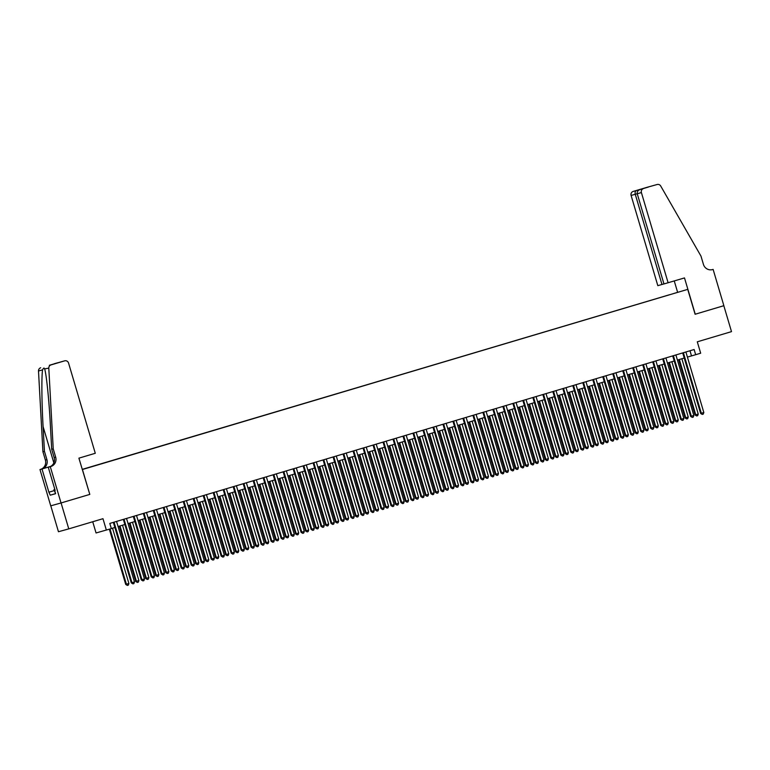 <?xml version="1.0" encoding="UTF-8"?>
<svg xmlns="http://www.w3.org/2000/svg" width="770" height="770" viewBox="0 0 770 770"><rect width="100%" height="100%" fill="white"/><g stroke="black" fill="none" stroke-linecap="round" stroke-linejoin="round"><path stroke-width="1.16" d="M89.724 467.332L85.518 468.564L89.724 467.332M92.727 521.742L96.058 532.965L111.352 528.615L109.812 523.427L694.136 349.522L695.676 354.7L700.671 353.218L697.293 341.813L731.5 331.629L723.819 305.709L695.108 314.256L687.735 289.366L82.284 469.556M50.782 505.813L58.462 531.733L68.771 528.875L61.09 502.954L89.801 494.407L82.428 469.517M687.735 289.366L82.226 469.373M678.389 292.1L673.846 293.466L678.399 292.128M82.265 469.488L669.717 294.708M82.246 469.431L669.717 294.669M106.356 530.097L102.978 518.691L68.771 528.875M687.398 357.088L695.676 354.7M111.323 528.538L114.874 527.479M118.06 526.536L124.856 524.505M128.051 523.562L134.846 521.54M138.032 520.587L144.837 518.566M148.023 517.613L154.828 515.592M158.014 514.639L164.809 512.618M168.004 511.665L174.8 509.644M177.986 508.7L184.79 506.67M187.976 505.726L194.781 503.696M197.967 502.752L204.762 500.731M207.958 499.778L214.753 497.757M217.948 496.804L224.744 494.783M227.93 493.83L234.734 491.809M237.92 490.856L244.716 488.834M247.911 487.891L254.706 485.86M257.902 484.917L264.697 482.886M267.883 481.943L274.688 479.922M277.874 478.969L284.669 476.948M287.864 475.995L294.66 473.974M297.855 473.021L304.65 470.999M307.836 470.047L314.641 468.025M317.827 467.082L324.632 465.051M327.818 464.108L334.613 462.077M337.809 461.134L344.604 459.113M347.79 458.16L354.595 456.138M357.781 455.186L364.585 453.164M367.771 452.211L374.567 450.19M377.762 449.237L384.557 447.216M387.743 446.263L394.548 444.242M397.734 443.299L404.539 441.268M407.725 440.325L414.52 438.303M417.715 437.35L424.511 435.329M427.697 434.376L434.501 432.355M437.687 431.402L444.492 429.381M447.678 428.428L454.473 426.407M457.669 425.454L464.464 423.433M467.659 422.489L474.455 420.458M477.641 419.515L484.445 417.494M487.631 416.541L494.427 414.52M497.622 413.567L504.417 411.546M507.613 410.593L514.408 408.572M517.594 407.619L524.399 405.597M527.585 404.645L534.38 402.623M537.576 401.68L544.371 399.649M547.566 398.706L554.362 396.685M557.547 395.732L564.352 393.711M567.538 392.758L574.343 390.736M577.529 389.784L584.324 387.762M587.52 386.81L594.315 384.788M597.501 383.835L604.306 381.814M607.491 380.871L614.296 378.84M617.482 377.897L624.278 375.866M627.473 374.923L634.268 372.901M637.454 371.949L644.259 369.927M647.445 368.974L654.25 366.953M657.436 366L664.231 363.979M667.426 363.026L674.222 361.005M677.417 360.062L684.212 358.031M689.987 350.754L691.499 355.865M89.801 494.407L78.906 458.16L95.288 453.28L68.559 363.065A3.244 3.128 74.5 0 0 64.641 360.851L51.013 364.913A3.244 3.128 74.5 0 0 48.799 368.137L53.226 448.872L55.681 457.168A7.575 7.296 -105.5 0 1 50.839 466.514L50.291 466.678L61.042 502.964L50.733 505.832L39.982 469.536L42.004 468.978L48.885 492.203L54.246 490.606M682.701 352.93L700.623 413.432L701.316 413.24L683.394 352.718M703.818 412.499L703.26 414.125L702.259 414.424L701.316 413.24L703.818 412.499L685.887 351.977M702.259 414.424L700.623 413.432M678.668 359.686L695.05 414.982L695.753 414.789L698.246 414.039L681.864 358.733M679.361 359.475L695.753 414.789L696.686 415.973L695.05 414.982M698.246 414.039L697.687 415.675L696.686 415.973M55.613 493.647L53.958 489.624L54.824 489.354M54.824 489.374L53.958 489.624M668.119 282.792L641.4 192.577L637.242 193.742L663.961 283.947L684.501 277.922L695.252 314.208L723.867 305.69L713.116 269.404L712.058 269.692M663.952 283.918L657.821 285.66L631.102 195.445A3.244 3.128 -105.5 0 1 633.171 191.441L646.81 187.389A3.244 3.128 -105.5 0 1 646.858 187.37L657.166 184.502A3.244 3.128 74.5 0 1 660.718 186.022L700.97 256.092L703.434 264.389A7.575 7.296 74.5 0 0 712.568 269.567L713.116 269.404M633.171 191.441L646.81 187.389M677.581 292.186L674.26 280.963M661.979 284.496L635.26 194.29L631.102 195.445M643.479 188.583A3.244 3.128 74.5 0 0 641.4 192.577M636.501 190.517C635.26 191.114 634.846 192.365 635.26 194.29L637.223 193.703M637.242 193.742C636.925 191.788 637.897 190.383 640.149 189.507L648.417 187.043M53.226 448.872L51.696 449.295L50.339 424.539C49.116 400.862 46.47 374.759 44.727 369.273C44.265 367.54 43.553 367.742 42.571 369.869C41.474 376.155 41.715 402.922 43.091 426.561L44.439 451.316L46.903 459.613A7.575 7.296 -105.5 0 1 42.061 468.949L39.982 469.536M44.439 451.316L42.918 451.74L45.372 460.036A7.575 7.296 -105.5 0 1 40.531 469.373M50.839 466.514L49.309 466.938A7.575 7.296 -105.5 0 0 54.15 457.592L51.696 449.295M64.641 360.851L51.013 364.913M42.571 369.869L38.5 371.005L42.918 451.74M55.151 490.461L48.269 467.236L49.655 466.822M55.171 493.724L50.252 495.187L55.623 493.695L54.699 490.586M50.252 495.187L48.885 492.203M50.291 466.678L48.269 467.236M61.042 502.964L89.657 494.446M50.599 466.408L42.061 468.949M50.551 466.428L42.004 468.978M38.5 371.005A3.244 3.128 -105.5 0 1 40.704 367.771M48.799 368.137L44.621 368.888M54.256 490.615L49.328 492.078M49.376 365.259L61.398 361.756M57.673 362.786L58.453 362.632M672.711 355.894L690.632 416.406L691.325 416.214L673.404 355.692M693.828 415.463L693.269 417.099L692.269 417.398L691.325 416.214L693.828 415.463L675.896 354.951M692.269 417.398L690.632 416.406M662.72 358.868L680.641 419.381L681.344 419.188L663.413 358.666M683.837 418.437L683.279 420.074L682.278 420.362L681.344 419.188L683.837 418.437L665.915 357.925M682.278 420.362L680.641 419.381M652.729 361.842L670.66 422.355L671.353 422.153L653.422 361.64M673.846 421.411L673.288 423.038L672.287 423.336L671.353 422.153L673.846 421.411L655.925 360.889M672.287 423.336L670.66 422.355M642.748 364.816L660.67 425.319L661.363 425.127L643.441 364.614M663.865 424.386L663.297 426.012L662.306 426.311L661.363 425.127L663.865 424.386L645.934 363.864M662.306 426.311L660.67 425.319M668.687 362.651L685.059 417.956L685.762 417.764L688.255 417.013L671.873 361.708M669.38 362.449L685.762 417.764L686.696 418.938L685.059 417.956M688.255 417.013L687.697 418.649L686.696 418.938M658.697 365.625L675.078 420.93L675.771 420.728L678.264 419.987L661.882 364.682M659.389 365.423L675.771 420.728L676.715 421.912L675.078 420.93M678.264 419.987L677.706 421.614L676.715 421.912M648.706 368.599L665.087 423.895L665.781 423.702L668.283 422.961L651.892 367.656M649.399 368.397L665.781 423.702L666.724 424.886L665.087 423.895M668.283 422.961L667.725 424.588L666.724 424.886M638.715 371.573L655.097 426.869L658.292 425.935L641.91 370.62M639.408 371.371L655.79 426.676L656.733 427.86L655.097 426.869M658.292 425.935L657.734 427.562L656.733 427.86M632.757 367.791L650.679 428.293L651.372 428.101L633.45 367.579M653.874 427.36L653.316 428.986L652.315 429.285L651.372 428.101L653.874 427.36L635.943 366.838M652.315 429.285L650.679 428.293M628.734 374.547L645.106 429.843L648.301 428.909L631.92 373.594M629.427 374.345L645.809 429.65L646.742 430.834L645.106 429.843M648.301 428.909L647.743 430.536L646.742 430.834M622.766 370.765L640.688 431.267L641.391 431.075L623.459 370.553M643.884 430.334L643.325 431.96L642.324 432.259L641.391 431.075L643.884 430.334L625.952 369.812M642.324 432.259L640.688 431.267M618.743 377.521L635.125 432.817L638.311 431.883L621.929 376.569M619.436 377.31L635.818 432.625L636.761 433.808L635.125 432.817M638.311 431.883L637.753 433.51L636.761 433.808M612.776 373.739L630.697 434.242L631.4 434.049L613.469 373.527M633.893 433.308L633.335 434.935L632.334 435.233L631.4 434.049L633.893 433.308L615.971 372.786M632.334 435.233L630.697 434.242M608.752 380.495L625.134 435.791L625.827 435.599L628.33 434.848L611.938 379.543M609.445 380.284L625.827 435.599L626.77 436.783L625.134 435.791M628.33 434.848L627.771 436.484L626.77 436.783M602.794 376.703L620.716 437.216L621.409 437.023L603.488 376.501M623.902 436.282L623.344 437.909L622.353 438.207L621.409 437.023L623.902 436.282L605.98 375.76M622.353 438.207L620.716 437.216M598.762 383.46L615.143 438.765L615.836 438.573L618.339 437.822L601.957 382.517M599.455 383.258L615.836 438.573L616.78 439.747L615.143 438.765M618.339 437.822L617.781 439.458L616.78 439.747M592.804 379.677L610.726 440.19L611.418 439.997L593.497 379.475M613.921 439.247L613.363 440.883L612.362 441.172L611.418 439.997L613.921 439.247L595.99 378.734M612.362 441.172L610.726 440.19M588.781 386.434L605.153 441.739L605.855 441.537L608.348 440.796L591.966 385.491M589.464 386.232L605.855 441.537L606.789 442.721L605.153 441.739M608.348 440.796L607.79 442.423L606.789 442.721M582.813 382.651L600.735 443.164L601.437 442.962L583.506 382.449M603.93 442.221L603.372 443.847L602.371 444.146L601.437 442.962L603.93 442.221L585.999 381.699M602.371 444.146L600.735 443.164M578.79 389.408L595.172 444.704L595.865 444.511L598.357 443.77L581.976 388.465M579.483 389.206L595.865 444.511L596.808 445.695L595.172 444.704M598.357 443.77L597.799 445.397L596.808 445.695M572.822 385.626L590.744 446.128L591.447 445.936L573.515 385.423M593.94 445.195L593.381 446.821L592.38 447.12L591.447 445.936L593.94 445.195L576.018 384.673M592.38 447.12L590.744 446.128M568.799 392.382L585.181 447.678L588.376 446.744L571.985 391.43M569.492 392.18L585.874 447.486L586.817 448.669L585.181 447.678M588.376 446.744L587.818 448.371L586.817 448.669M562.841 388.6L580.763 449.103L581.456 448.91L563.524 388.388M583.949 448.169L583.39 449.796L582.399 450.094L581.456 448.91L583.949 448.169L566.027 387.647M582.399 450.094L580.763 449.103M558.808 395.356L575.19 450.652L578.385 449.719L562.004 394.404M559.501 395.154L575.883 450.46L576.826 451.644L575.19 450.652M578.385 449.719L577.827 451.345L576.826 451.644M552.85 391.574L570.772 452.077L571.465 451.884L553.543 391.362M573.968 451.143L573.409 452.77L572.408 453.068L571.465 451.884L573.968 451.143L556.036 390.621M572.408 453.068L570.772 452.077M548.827 398.331L565.199 453.626L568.395 452.693L552.013 397.378M549.51 398.119L565.902 453.434L566.836 454.618L565.199 453.626M568.395 452.693L567.837 454.319L566.836 454.618M542.86 394.548L560.781 455.051L561.474 454.858L543.553 394.336M563.977 454.117L563.419 455.744L562.418 456.042L561.474 454.858L563.977 454.117L546.046 393.595M562.418 456.042L560.781 455.051M538.836 401.305L555.218 456.6L558.404 455.667L542.022 400.352M539.529 401.093L555.911 456.408L556.845 457.592L555.218 456.6M558.404 455.667L557.846 457.293L556.845 457.592M532.869 397.512L550.791 458.025L551.493 457.832L533.562 397.31M553.986 457.091L553.428 458.718L552.427 459.016L551.493 457.832L553.986 457.091L536.064 396.569M552.427 459.016L550.791 458.025M528.846 404.279L545.227 459.575L545.92 459.382L548.423 458.631L532.032 403.326M529.539 404.067L545.92 459.382L546.864 460.566L545.227 459.575M548.423 458.631L547.865 460.267L546.864 460.566M522.878 400.487L540.809 460.999L541.503 460.807L523.571 400.284M543.995 460.056L543.437 461.692L542.446 461.99L541.503 460.807L543.995 460.056L526.074 399.543M542.446 461.99L540.809 460.999M518.855 407.243L535.237 462.549L535.93 462.347L538.432 461.605L522.05 406.3M519.548 407.041L535.93 462.347L536.873 463.53L535.237 462.549M538.432 461.605L537.874 463.232L536.873 463.53M512.897 403.461L530.819 463.973L531.512 463.771L513.59 403.259M534.014 463.03L533.456 464.656L532.455 464.955L531.512 463.771L534.014 463.03L516.083 402.508M532.455 464.955L530.819 463.973M508.864 410.217L525.246 465.513L525.949 465.321L528.441 464.579L512.06 409.274M509.557 410.015L525.949 465.321L526.882 466.505L525.246 465.513M528.441 464.579L527.883 466.206L526.882 466.505M502.906 406.435L520.828 466.938L521.521 466.745L503.599 406.233M524.024 466.004L523.465 467.631L522.464 467.929L521.521 466.745L524.024 466.004L506.092 405.482M522.464 467.929L520.828 466.938M498.883 413.192L515.255 468.487L518.451 467.554L502.069 412.239M499.576 412.99L515.958 468.295L516.891 469.479L515.255 468.487M518.451 467.554L517.892 469.18L516.891 469.479M492.916 409.409L510.837 469.912L511.54 469.719L493.609 409.197M514.033 468.978L513.475 470.605L512.474 470.903L511.54 469.719L514.033 468.978L496.111 408.456M512.474 470.903L510.837 469.912M488.892 416.166L505.274 471.461L508.469 470.528L492.078 415.213M489.585 415.964L505.967 471.269L506.91 472.453L505.274 471.461M508.469 470.528L507.902 472.154L506.91 472.453M482.925 412.383L500.856 472.886L501.549 472.693L483.618 412.171M504.042 471.952L503.484 473.579L502.492 473.877L501.549 472.693L504.042 471.952L486.12 411.43M502.492 473.877L500.856 472.886M478.901 419.14L495.283 474.436L498.479 473.502L482.097 418.187M479.594 418.928L495.976 474.243L496.919 475.427L495.283 474.436M498.479 473.502L497.921 475.128L496.919 475.427M472.944 415.357L490.865 475.86L491.558 475.668L473.637 415.146M494.061 474.926L493.503 476.553L492.502 476.851L491.558 475.668L494.061 474.926L476.13 414.404M492.502 476.851L490.865 475.86M468.911 422.114L485.293 477.41L488.488 476.476L472.106 421.161M469.604 421.902L485.995 477.217L486.929 478.401L485.293 477.41M488.488 476.476L487.93 478.103L486.929 478.401M462.953 418.322L480.875 478.834L481.568 478.642L463.646 418.12M484.07 477.9L483.512 479.527L482.511 479.825L481.568 478.642L484.07 477.9L466.139 417.378M482.511 479.825L480.875 478.834M458.93 425.088L475.302 480.384L476.004 480.191L478.497 479.441L462.115 424.135M459.623 424.876L476.004 480.191L476.938 481.375L475.302 480.384M478.497 479.441L477.939 481.077L476.938 481.375M452.962 421.296L470.884 481.808L471.587 481.616L453.655 421.094M474.079 480.865L473.521 482.501L472.52 482.8L471.587 481.616L474.079 480.865L456.158 420.353M472.52 482.8L470.884 481.808M448.939 428.053L465.321 483.358L466.014 483.156L468.507 482.415L452.125 427.109M449.632 427.851L466.014 483.156L466.957 484.34L465.321 483.358M468.507 482.415L467.948 484.041L466.957 484.34M442.971 424.27L460.903 484.782L461.596 484.58L443.664 424.068M464.089 483.839L463.53 485.466L462.529 485.764L461.596 484.58L464.089 483.839L446.167 423.317M462.529 485.764L460.903 484.782M438.948 431.027L455.33 486.322L456.023 486.13L458.525 485.389L442.144 430.083M439.641 430.825L456.023 486.13L456.966 487.314L455.33 486.322M458.525 485.389L457.967 487.015L456.966 487.314M432.99 427.244L450.912 487.747L451.605 487.554L433.683 427.042M454.108 486.813L453.54 488.44L452.548 488.738L451.605 487.554L454.108 486.813L436.176 426.291M452.548 488.738L450.912 487.747M423 430.218L440.921 490.721L441.614 490.529L423.692 430.007M444.117 489.787L443.558 491.414L442.558 491.712L441.614 490.529L444.117 489.787L426.185 429.265M442.558 491.712L440.921 490.721M413.009 433.192L430.931 493.695L431.633 493.503L413.702 432.981M434.126 492.762L433.568 494.388L432.567 494.687L431.633 493.503L434.126 492.762L416.195 432.24M432.567 494.687L430.931 493.695M428.957 434.001L445.339 489.297L448.535 488.363L432.153 433.048M429.65 433.799L446.032 489.104L446.975 490.288L445.339 489.297M448.535 488.363L447.976 489.99L446.975 490.288M418.976 436.975L435.348 492.271L438.544 491.337L422.162 436.022M419.669 436.773L436.051 492.078L436.985 493.262L435.348 492.271M438.544 491.337L437.986 492.964L436.985 493.262M408.986 439.949L425.367 495.245L428.553 494.311L412.171 438.996M409.678 439.737L426.06 495.052L427.003 496.236L425.367 495.245M428.553 494.311L427.995 495.938L427.003 496.236M403.018 436.167L420.94 496.669L421.642 496.477L403.711 435.955M424.135 495.736L423.577 497.362L422.576 497.661L421.642 496.477L424.135 495.736L406.214 435.214M422.576 497.661L420.94 496.669M398.995 442.923L415.377 498.219L418.572 497.285L402.181 441.97M399.688 442.712L416.07 498.026L417.013 499.21L415.377 498.219M418.572 497.285L418.014 498.912L417.013 499.21M393.037 439.131L410.959 499.643L411.652 499.451L393.73 438.929M414.144 498.71L413.586 500.336L412.595 500.635L411.652 499.451L414.144 498.71L396.223 438.188M412.595 500.635L410.959 499.643M389.004 445.897L405.386 501.193L406.079 501L408.581 500.25L392.2 444.945M389.697 445.686L406.079 501L407.022 502.184L405.386 501.193M408.581 500.25L408.023 501.886L407.022 502.184M383.046 442.105L400.968 502.618L401.661 502.425L383.739 441.903M404.163 501.674L403.605 503.31L402.604 503.609L401.661 502.425L404.163 501.674L386.232 441.162M402.604 503.609L400.968 502.618M379.023 448.862L395.395 504.167L396.098 503.965L398.591 503.224L382.209 447.919M379.716 448.66L396.098 503.965L397.031 505.149L395.395 504.167M398.591 503.224L398.032 504.86L397.031 505.149M373.055 445.079L390.977 505.592L391.68 505.39L373.748 444.877M394.173 504.648L393.614 506.285L392.613 506.573L391.68 505.39L394.173 504.648L376.241 444.136M392.613 506.573L390.977 505.592M369.032 451.836L385.414 507.132L386.107 506.939L388.6 506.198L372.218 450.893M369.725 451.634L386.107 506.939L387.05 508.123L385.414 507.132M388.6 506.198L388.042 507.825L387.05 508.123M363.065 448.053L380.986 508.556L381.689 508.364L363.758 447.851M384.182 507.623L383.624 509.249L382.623 509.548L381.689 508.364L384.182 507.623L366.26 447.101M382.623 509.548L380.986 508.556M359.041 454.81L375.423 510.106L378.619 509.172L362.227 453.857M359.734 454.608L376.116 509.913L377.059 511.097L375.423 510.106M378.619 509.172L378.06 510.799L377.059 511.097M353.083 451.028L371.005 511.53L371.698 511.338L353.767 450.816M374.191 510.597L373.633 512.223L372.642 512.522L371.698 511.338L374.191 510.597L356.269 450.075M372.642 512.522L371.005 511.53M349.051 457.784L365.432 513.08L368.628 512.146L352.246 456.831M349.744 457.582L366.125 512.887L367.069 514.071L365.432 513.08M368.628 512.146L368.07 513.773L367.069 514.071M343.093 454.002L361.014 514.504L361.708 514.312L343.786 453.79M364.21 513.571L363.652 515.197L362.651 515.496L361.708 514.312L364.21 513.571L346.279 453.049M362.651 515.496L361.014 514.504M339.07 460.758L355.442 516.054L358.637 515.12L342.255 459.806M339.753 460.547L356.144 515.862L357.078 517.045L355.442 516.054M358.637 515.12L358.079 516.747L357.078 517.045M333.102 456.976L351.024 517.479L351.717 517.286L333.795 456.764M354.219 516.545L353.661 518.172L352.66 518.47L351.717 517.286L354.219 516.545L336.288 456.023M352.66 518.47L351.024 517.479M329.079 463.733L345.461 519.028L348.646 518.095L332.265 462.78M329.772 463.521L346.154 518.836L347.097 520.019L345.461 519.028M348.646 518.095L348.088 519.721L347.097 520.019M323.111 459.94L341.033 520.453L341.736 520.26L323.804 459.738M344.228 519.519L343.67 521.146L342.669 521.444L341.736 520.26L344.228 519.519L326.307 458.997M342.669 521.444L341.033 520.453M319.088 466.707L335.47 522.002L336.163 521.81L338.665 521.059L322.274 465.754M319.781 466.495L336.163 521.81L337.106 522.994L335.47 522.002M338.665 521.059L338.107 522.695L337.106 522.994M313.13 462.914L331.052 523.427L331.745 523.234L313.814 462.712M334.238 522.484L333.68 524.12L332.688 524.418L331.745 523.234L334.238 522.484L316.316 461.971M332.688 524.418L331.052 523.427M309.097 469.671L325.479 524.976L326.172 524.774L328.675 524.033L312.293 468.728M309.79 469.469L326.172 524.774L327.115 525.958L325.479 524.976M328.675 524.033L328.116 525.669L327.115 525.958M303.139 465.889L321.061 526.401L321.754 526.199L303.832 465.686M324.257 525.458L323.698 527.094L322.697 527.383L321.754 526.199L324.257 525.458L306.325 464.945M322.697 527.383L321.061 526.401M299.106 472.645L315.488 527.941L316.191 527.748L318.684 527.007L302.302 471.702M299.8 472.443L316.191 527.748L317.125 528.932L315.488 527.941M318.684 527.007L318.125 528.634L317.125 528.932M293.149 468.863L311.07 529.365L311.763 529.173L293.842 468.661M314.266 528.432L313.708 530.058L312.707 530.357L311.763 529.173L314.266 528.432L296.334 467.91M312.707 530.357L311.07 529.365M289.125 475.619L305.507 530.915L306.2 530.722L308.693 529.981L292.311 474.676M289.818 475.417L306.2 530.722L307.134 531.906L305.507 530.915M308.693 529.981L308.135 531.608L307.134 531.906M283.158 471.837L301.08 532.34L301.782 532.147L283.851 471.625M304.275 531.406L303.717 533.032L302.716 533.331L301.782 532.147L304.275 531.406L286.353 470.884M302.716 533.331L301.08 532.34M279.135 478.594L295.516 533.889L298.712 532.956L282.32 477.641M279.828 478.391L296.209 533.697L297.153 534.88L295.516 533.889M298.712 532.956L298.144 534.582L297.153 534.88M273.167 474.811L291.099 535.314L291.792 535.121L273.86 474.599M294.284 534.38L293.726 536.007L292.735 536.305L291.792 535.121L294.284 534.38L276.363 473.858M292.735 536.305L291.099 535.314M269.144 481.568L285.526 536.863L288.721 535.93L272.339 480.615M269.837 481.356L286.219 536.671L287.162 537.855L285.526 536.863M288.721 535.93L288.163 537.556L287.162 537.855M263.186 477.785L281.108 538.288L281.801 538.095L263.879 477.573M284.303 537.354L283.745 538.981L282.744 539.279L281.801 538.095L284.303 537.354L266.372 476.832M282.744 539.279L281.108 538.288M259.153 484.542L275.535 539.837L278.73 538.904L262.349 483.589M259.846 484.33L276.238 539.645L277.171 540.829L275.535 539.837M278.73 538.904L278.172 540.53L277.171 540.829M253.195 480.75L271.117 541.262L271.81 541.069L253.888 480.547M274.312 540.328L273.754 541.955L272.753 542.253L271.81 541.069L274.312 540.328L256.381 479.806M272.753 542.253L271.117 541.262M249.172 487.516L265.544 542.812L266.247 542.619L268.74 541.868L252.358 486.563M249.865 487.304L266.247 542.619L267.18 543.803L265.544 542.812M268.74 541.868L268.181 543.505L267.18 543.803M243.205 483.724L261.126 544.236L261.829 544.043L243.898 483.522M264.322 543.293L263.764 544.929L262.762 545.227L261.829 544.043L264.322 543.293L246.4 482.78M262.762 545.227L261.126 544.236M239.181 490.48L255.563 545.786L256.256 545.593L258.749 544.842L242.367 489.537M239.874 490.278L256.256 545.593L257.199 546.767L255.563 545.786M258.749 544.842L258.191 546.479L257.199 546.767M233.214 486.698L251.145 547.21L251.838 547.018L233.907 486.496M254.331 546.267L253.773 547.903L252.772 548.192L251.838 547.018L254.331 546.267L236.409 485.755M252.772 548.192L251.145 547.21M229.191 493.454L245.572 548.75L246.265 548.558L248.768 547.817L232.386 492.511M229.883 493.252L246.265 548.558L247.208 549.741L245.572 548.75M248.768 547.817L248.209 549.443L247.208 549.741M223.233 489.672L241.154 550.175L241.847 549.982L223.926 489.47M244.35 549.241L243.792 550.868L242.791 551.166L241.847 549.982L244.35 549.241L226.419 488.719M242.791 551.166L241.154 550.175M219.2 496.429L235.582 551.724L236.284 551.532L238.777 550.791L222.395 495.485M219.893 496.226L236.284 551.532L237.218 552.716L235.582 551.724M238.777 550.791L238.219 552.417L237.218 552.716M213.242 492.646L231.164 553.149L231.857 552.956L213.935 492.434M234.359 552.215L233.801 553.842L232.8 554.14L231.857 552.956L234.359 552.215L216.428 491.693M232.8 554.14L231.164 553.149M209.219 499.403L225.591 554.698L228.786 553.765L212.405 498.45M209.912 499.201L226.293 554.506L227.227 555.69L225.591 554.698M228.786 553.765L228.228 555.391L227.227 555.69M203.251 495.62L221.173 556.123L221.876 555.93L203.944 495.408M224.368 555.189L223.81 556.816L222.809 557.114L221.876 555.93L224.368 555.189L206.447 494.667M222.809 557.114L221.173 556.123M199.228 502.377L215.61 557.673L218.796 556.739L202.414 501.424M199.921 502.165L216.303 557.48L217.246 558.664L215.61 557.673M218.796 556.739L218.237 558.365L217.246 558.664M193.26 498.594L211.192 559.097L211.885 558.904L193.953 498.382M214.378 558.163L213.819 559.79L212.818 560.088L211.885 558.904L214.378 558.163L196.456 497.641M212.818 560.088L211.192 559.097M189.237 505.351L205.619 560.647L208.814 559.713L192.423 504.398M189.93 505.139L206.312 560.454L207.255 561.638L205.619 560.647M208.814 559.713L208.256 561.34L207.255 561.638M183.279 501.559L201.201 562.071L201.894 561.879L183.972 501.357M204.397 561.138L203.829 562.764L202.837 563.062L201.894 561.879L204.397 561.138L186.465 500.615M202.837 563.062L201.201 562.071M179.246 508.325L195.628 563.621L196.321 563.428L198.824 562.678L182.442 507.372M179.939 508.113L196.321 563.428L197.264 564.612L195.628 563.621M198.824 562.678L198.265 564.314L197.264 564.612M173.288 504.533L191.21 565.045L191.903 564.853L173.981 504.331M194.406 564.102L193.847 565.738L192.847 566.037L191.903 564.853L194.406 564.102L176.474 503.59M192.847 566.037L191.21 565.045M169.265 511.29L185.637 566.595L186.34 566.402L188.833 565.652L172.451 510.346M169.958 511.088L186.34 566.402L187.274 567.577L185.637 566.595M188.833 565.652L188.275 567.288L187.274 567.577M163.298 507.507L181.22 568.019L181.922 567.827L163.991 507.305M184.415 567.076L183.857 568.712L182.856 569.001L181.922 567.827L184.415 567.076L166.484 506.564M182.856 569.001L181.22 568.019M159.274 514.264L175.656 569.559L176.349 569.367L178.842 568.626L162.46 513.321M159.968 514.062L176.349 569.367L177.292 570.551L175.656 569.559M178.842 568.626L178.284 570.252L177.292 570.551M153.307 510.481L171.229 570.984L171.931 570.791L154 510.279M174.424 570.05L173.866 571.677L172.865 571.975L171.931 570.791L174.424 570.05L156.502 509.528M172.865 571.975L171.229 570.984M149.284 517.238L165.666 572.534L166.359 572.341L168.861 571.6L152.47 516.295M149.977 517.036L166.359 572.341L167.302 573.525L165.666 572.534M168.861 571.6L168.303 573.226L167.302 573.525M143.326 513.455L161.248 573.958L161.941 573.765L144.019 513.244M164.434 573.024L163.875 574.651L162.884 574.949L161.941 573.765L164.434 573.024L146.512 512.502M162.884 574.949L161.248 573.958M139.293 520.212L155.675 575.508L158.87 574.574L142.488 519.259M139.986 520.01L156.368 575.315L157.311 576.499L155.675 575.508M158.87 574.574L158.312 576.201L157.311 576.499M133.335 516.429L151.257 576.932L151.95 576.74L134.028 516.218M154.452 575.999L153.894 577.625L152.893 577.924L151.95 576.74L154.452 575.999L136.521 515.476M152.893 577.924L151.257 576.932M129.312 523.186L145.684 578.482L148.88 577.548L132.498 522.233M129.995 522.974L146.387 578.289L147.32 579.473L145.684 578.482M148.88 577.548L148.321 579.175L147.32 579.473M123.344 519.404L141.266 579.906L141.959 579.714L124.037 519.192M144.462 578.973L143.903 580.599L142.902 580.898L141.959 579.714L144.462 578.973L126.53 518.451M142.902 580.898L141.266 579.906M119.321 526.16L135.703 581.456L138.889 580.522L122.507 525.207M120.014 525.949L136.396 581.263L137.339 582.447L135.703 581.456M138.889 580.522L138.331 582.149L137.339 582.447M113.354 522.368L131.275 582.88L131.978 582.688L114.047 522.166M134.471 581.947L133.913 583.573L132.912 583.872L131.978 582.688L134.471 581.947L116.549 521.425M132.912 583.872L131.275 582.88M109.35 529.202L125.712 584.43L128.908 583.487L112.516 528.182M110.043 529L126.405 584.238L127.348 585.421L125.712 584.43M128.908 583.487L128.349 585.123L127.348 585.421M46.903 459.613L45.372 460.036M54.15 457.592L55.681 457.168M43.091 426.561L53.842 462.876M64.699 360.832L61.359 361.765M57.74 362.766L54.391 363.7"/></g></svg>
